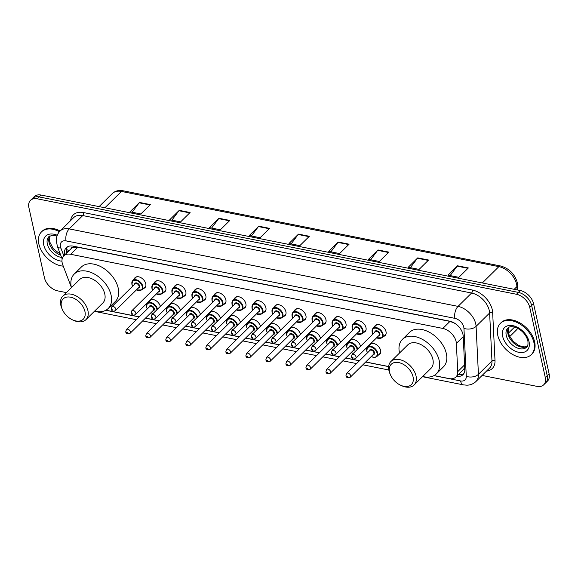 <?xml version="1.0" encoding="UTF-8"?>
<svg xmlns="http://www.w3.org/2000/svg" width="578" height="578" viewBox="0 0 578 578"><rect width="100%" height="100%" fill="white"/><g stroke="black" fill="none" stroke-linecap="round" stroke-linejoin="round"><path stroke-width="0.87" d="M370.577 343.758A7.037 4.588 45.4 0 1 376.437 344.69A7.037 4.588 45.4 0 1 380.606 350.434A7.037 4.588 45.4 0 1 379.768 354.292A7.037 4.588 45.4 0 1 378.323 355.102M314.403 314.988A7.037 4.588 45.4 0 1 315.234 313.551A7.037 4.588 45.4 0 1 321.245 313.63A7.037 4.588 45.4 0 1 325.956 319.713A7.037 4.588 45.4 0 1 325.118 323.572A7.037 4.588 45.4 0 1 323.673 324.381M294.383 310.993A7.037 4.588 45.4 0 1 295.214 309.562A7.037 4.588 45.4 0 1 301.225 309.642A7.037 4.588 45.4 0 1 305.935 315.725A7.037 4.588 45.4 0 1 305.097 319.583A7.037 4.588 45.4 0 1 303.652 320.393M274.362 307.005A7.037 4.588 45.4 0 1 275.193 305.574A7.037 4.588 45.4 0 1 281.204 305.654A7.037 4.588 45.4 0 1 285.915 311.737A7.037 4.588 45.4 0 1 285.077 315.595A7.037 4.588 45.4 0 1 283.632 316.404M254.342 303.017A7.037 4.588 45.4 0 1 255.173 301.586A7.037 4.588 45.4 0 1 261.191 301.665A7.037 4.588 45.4 0 1 265.894 307.749A7.037 4.588 45.4 0 1 265.056 311.607A7.037 4.588 45.4 0 1 263.611 312.416M334.424 318.977A7.037 4.588 45.4 0 1 335.254 317.539A7.037 4.588 45.4 0 1 341.266 317.618A7.037 4.588 45.4 0 1 345.976 323.702A7.037 4.588 45.4 0 1 345.138 327.56A7.037 4.588 45.4 0 1 343.693 328.369M374.465 326.953A7.037 4.588 45.4 0 1 375.288 325.515A7.037 4.588 45.4 0 1 381.307 325.602A7.037 4.588 45.4 0 1 386.017 331.678A7.037 4.588 45.4 0 1 385.179 335.536A7.037 4.588 45.4 0 1 383.727 336.345M354.444 322.965A7.037 4.588 45.4 0 1 355.268 321.527A7.037 4.588 45.4 0 1 361.286 321.614A7.037 4.588 45.4 0 1 365.997 327.69A7.037 4.588 45.4 0 1 365.159 331.548A7.037 4.588 45.4 0 1 363.714 332.357M234.328 299.028A7.037 4.588 45.4 0 1 235.152 297.598A7.037 4.588 45.4 0 1 241.171 297.677A7.037 4.588 45.4 0 1 245.881 303.761A7.037 4.588 45.4 0 1 245.036 307.619A7.037 4.588 45.4 0 1 243.591 308.428M214.308 295.04A7.037 4.588 45.4 0 1 215.132 293.61A7.037 4.588 45.4 0 1 221.15 293.689A7.037 4.588 45.4 0 1 225.861 299.772A7.037 4.588 45.4 0 1 225.023 303.631A7.037 4.588 45.4 0 1 223.57 304.44M194.287 291.052A7.037 4.588 45.4 0 1 195.111 289.621A7.037 4.588 45.4 0 1 201.13 289.701A7.037 4.588 45.4 0 1 205.84 295.784A7.037 4.588 45.4 0 1 205.002 299.642A7.037 4.588 45.4 0 1 203.557 300.452M174.267 287.064A7.037 4.588 45.4 0 1 175.098 285.633A7.037 4.588 45.4 0 1 181.109 285.713A7.037 4.588 45.4 0 1 185.82 291.789A7.037 4.588 45.4 0 1 184.982 295.654A7.037 4.588 45.4 0 1 183.537 296.456M154.247 283.076A7.037 4.588 45.4 0 1 155.077 281.638A7.037 4.588 45.4 0 1 161.089 281.724A7.037 4.588 45.4 0 1 165.799 287.801A7.037 4.588 45.4 0 1 164.961 291.666A7.037 4.588 45.4 0 1 163.516 292.468M134.226 279.087A7.037 4.588 45.4 0 1 135.057 277.65A7.037 4.588 45.4 0 1 141.068 277.736A7.037 4.588 45.4 0 1 145.779 283.812A7.037 4.588 45.4 0 1 144.941 287.671A7.037 4.588 45.4 0 1 143.496 288.48M434.049 375.577L449.077 378.568A13.2 8.605 -134.6 0 0 455.912 377.008A13.2 8.605 -134.6 0 0 457.747 371.64L456.36 343.426A13.2 8.605 -134.6 0 0 456.107 341.555A13.2 8.605 -134.6 0 0 442.835 328.434L70.639 254.284A13.2 8.605 -134.6 0 0 63.804 255.852A13.2 8.605 -134.6 0 0 62.821 265.02L71.347 287.309A24.197 15.779 45.4 0 1 74.237 274.051A24.197 15.779 45.4 0 1 94.908 274.333A24.197 15.779 45.4 0 1 111.099 295.235A24.197 15.779 45.4 0 1 108.216 308.5A24.197 15.779 45.4 0 1 94.597 311.123M454.243 322.965A4.4 2.868 -134.6 0 0 454.2 322.958L454.012 322.914A13.2 8.605 45.4 0 1 457.104 325.031M71.015 248.742A13.2 8.605 45.4 0 1 74.035 247.211L73.847 247.174A4.4 2.868 -134.6 0 0 71.015 248.742L63.804 255.852M455.912 377.008L463.195 369.826L464.734 367.651M454.012 322.914L449.973 321.397L77.784 247.239L74.035 247.211M105.933 310.205L139.262 316.845M145.512 318.088L159.282 320.833M165.532 322.076L179.296 324.822M185.552 326.064L199.316 328.81M205.573 330.052L219.337 332.798M225.593 334.041L239.357 336.786M245.614 338.029L259.377 340.774M265.634 342.024L279.398 344.763M285.648 346.012L299.418 348.751M305.668 350.001L319.439 352.739M325.689 353.989L339.452 356.727M345.709 357.977L359.473 360.715M365.73 361.965L388.654 366.531M369.053 345.709A7.037 4.588 45.4 0 1 369.356 344.958M349.033 341.721A7.037 4.588 45.4 0 1 349.343 340.969M350.557 339.77A7.037 4.588 45.4 0 1 356.315 340.637A7.037 4.588 45.4 0 1 360.542 346.244M329.012 337.733A7.037 4.588 45.4 0 1 329.323 336.981M330.537 335.782A7.037 4.588 45.4 0 1 336.302 336.649A7.037 4.588 45.4 0 1 340.521 342.255M308.992 333.744A7.037 4.588 45.4 0 1 309.302 332.993M310.516 331.794A7.037 4.588 45.4 0 1 316.282 332.661A7.037 4.588 45.4 0 1 320.501 338.267M288.978 329.756A7.037 4.588 45.4 0 1 289.282 329.005M290.496 327.805A7.037 4.588 45.4 0 1 296.261 328.672A7.037 4.588 45.4 0 1 300.481 334.279M268.958 325.768A7.037 4.588 45.4 0 1 269.261 325.017M270.475 323.817A7.037 4.588 45.4 0 1 276.241 324.684A7.037 4.588 45.4 0 1 280.46 330.291M248.937 321.773A7.037 4.588 45.4 0 1 249.241 321.028M250.462 319.829A7.037 4.588 45.4 0 1 256.22 320.696A7.037 4.588 45.4 0 1 260.44 326.303M228.917 317.784A7.037 4.588 45.4 0 1 229.22 317.04M230.441 315.841A7.037 4.588 45.4 0 1 236.2 316.708A7.037 4.588 45.4 0 1 240.419 322.314M208.896 313.796A7.037 4.588 45.4 0 1 209.2 313.052M210.421 311.853A7.037 4.588 45.4 0 1 216.179 312.72A7.037 4.588 45.4 0 1 220.399 318.326M188.876 309.808A7.037 4.588 45.4 0 1 189.187 309.064M190.4 307.864A7.037 4.588 45.4 0 1 196.159 308.731A7.037 4.588 45.4 0 1 200.385 314.338M168.855 305.82A7.037 4.588 45.4 0 1 169.166 305.076M170.38 303.876A7.037 4.588 45.4 0 1 176.146 304.743A7.037 4.588 45.4 0 1 180.365 310.35M148.835 301.832A7.037 4.588 45.4 0 1 149.146 301.087M150.359 299.888A7.037 4.588 45.4 0 1 156.125 300.755A7.037 4.588 45.4 0 1 160.344 306.362M456.613 376.314A13.2 8.605 -134.6 0 0 462.985 374.667A13.2 8.605 -134.6 0 0 464.813 369.299L463.195 336.15A13.2 8.605 -134.6 0 0 462.935 334.279A13.2 8.605 -134.6 0 0 449.662 321.158L73.124 246.141A13.2 8.605 -134.6 0 0 66.289 247.702A13.2 8.605 -134.6 0 0 64.714 254.949M66.391 292.605L57.721 290.879A13.2 8.605 45.4 0 1 44.448 277.758L28.9 207.61A13.2 8.605 45.4 0 1 30.475 200.371A13.2 8.605 45.4 0 1 37.31 198.81L516.479 294.274A13.2 8.605 45.4 0 1 529.751 307.395L545.3 377.542A13.2 8.605 45.4 0 1 543.725 384.775A13.2 8.605 45.4 0 1 536.89 386.342L482.117 375.433M30.475 200.371L34.275 196.628A13.2 8.605 45.4 0 1 41.11 195.061L520.279 290.532A13.2 8.605 45.4 0 1 533.552 303.652L549.1 373.793L547.2 375.671A13.2 8.605 45.4 0 1 545.625 382.903A13.2 8.605 45.4 0 0 547.2 375.671L531.652 305.524L547.2 375.671L545.3 377.542M520.279 290.532L518.379 292.403A13.2 8.605 45.4 0 1 531.652 305.524A13.2 8.605 45.4 0 0 518.379 292.403L39.21 196.932L518.379 292.403L516.479 294.274M32.375 198.5A13.2 8.605 45.4 0 1 39.21 196.932A13.2 8.605 45.4 0 0 32.375 198.5M66.615 253.077A13.2 8.605 45.4 0 1 67.351 246.885M463.823 373.612A13.2 8.605 45.4 0 1 458.513 374.436M132.138 212.234L139.182 202.806A3.519 1.922 -78.7 0 1 139.5 202.437L130.007 211.808L140.844 213.968L150.345 204.598L139.5 202.437M171.89 220.153L178.934 210.732A3.519 1.922 -78.7 0 1 179.252 210.356L169.751 219.727L180.596 221.887L190.09 212.516L179.252 210.356M211.642 228.072L218.679 218.65A3.519 1.922 -78.7 0 1 219.004 218.282L209.503 227.645L220.348 229.806L229.842 220.442L219.004 218.282M251.387 235.99L258.431 226.569A3.519 1.922 -78.7 0 1 258.749 226.2L249.255 235.564L260.093 237.724L269.594 228.361L258.749 226.2M450.139 275.59L457.184 266.169A3.519 1.922 -78.7 0 1 457.501 265.793L448.008 275.164L458.845 277.324L468.346 267.954L457.501 265.793M410.387 267.672L417.432 258.243A3.519 1.922 -78.7 0 1 417.75 257.875L408.256 267.246L419.093 269.406L428.594 260.035L417.75 257.875M370.643 259.753L377.68 250.325A3.519 1.922 -78.7 0 1 378.005 249.956L368.504 259.327L379.349 261.487L388.842 252.116L378.005 249.956M330.891 251.835L337.935 242.406A3.519 1.922 -78.7 0 1 338.253 242.038L328.752 251.408L339.597 253.569L349.09 244.198L338.253 242.038M291.139 243.909L298.183 234.487A3.519 1.922 -78.7 0 1 298.501 234.119L289.007 243.49L299.845 245.643L309.346 236.279L298.501 234.119M549.1 373.793A13.2 8.605 45.4 0 1 547.525 381.032L543.725 384.775M497.788 335.399A21.993 14.342 45.4 0 1 500.411 323.34A21.993 14.342 45.4 0 1 519.203 323.601A21.993 14.342 45.4 0 1 533.92 342.595A21.993 14.342 45.4 0 1 531.298 354.654A21.993 14.342 45.4 0 1 512.505 354.393A21.993 14.342 45.4 0 1 497.788 335.399M500.411 323.34L501.119 322.632A21.993 14.342 45.4 0 1 519.911 322.892A21.993 14.342 45.4 0 1 534.636 341.894A21.993 14.342 45.4 0 1 532.013 353.953L531.298 354.654M389.558 372.109A14.298 9.32 45.4 0 1 398.668 362.572A14.298 9.32 45.4 0 1 413.046 376.784A14.298 9.32 45.4 0 1 400.713 385.273A14.298 9.32 45.4 0 1 390.468 374.884A14.298 9.32 45.4 0 1 389.558 372.109M390.468 374.884L389.991 373.785A16.495 10.758 45.4 0 1 388.936 370.577A16.495 10.758 45.4 0 1 390.901 361.532A16.495 10.758 45.4 0 1 404.997 361.727A16.495 10.758 45.4 0 1 416.037 375.975A16.495 10.758 45.4 0 1 414.072 385.02A16.495 10.758 45.4 0 1 401.811 385.764L400.713 385.273M414.072 385.02L430.928 368.388A16.495 10.758 -134.6 0 0 432.893 359.35A16.495 10.758 -134.6 0 0 421.853 345.095A16.495 10.758 -134.6 0 0 407.757 344.9L390.901 361.532M399.543 353.006A24.197 15.779 45.4 0 1 399.47 352.688A24.197 15.779 45.4 0 1 402.353 339.423A24.197 15.779 45.4 0 1 423.024 339.705A24.197 15.779 45.4 0 1 439.222 360.607A24.197 15.779 45.4 0 1 436.332 373.872A24.197 15.779 45.4 0 1 422.713 376.495M402.353 339.423L409.477 332.393A24.197 15.779 45.4 0 1 430.148 332.682A24.197 15.779 45.4 0 1 446.339 353.577A24.197 15.779 45.4 0 1 443.456 366.842L436.332 373.872M61.434 306.737A14.298 9.32 45.4 0 1 70.552 297.2A14.298 9.32 45.4 0 1 84.923 311.412A14.298 9.32 45.4 0 1 72.597 319.894A14.298 9.32 45.4 0 1 62.352 309.512A14.298 9.32 45.4 0 1 61.434 306.737M62.352 309.512L61.875 308.414A16.495 10.758 45.4 0 1 60.82 305.206A16.495 10.758 45.4 0 1 62.785 296.16A16.495 10.758 45.4 0 1 76.881 296.355A16.495 10.758 45.4 0 1 87.921 310.603A16.495 10.758 45.4 0 1 85.956 319.648A16.495 10.758 45.4 0 1 73.688 320.393L72.597 319.894M85.956 319.648L102.812 303.017A16.495 10.758 -134.6 0 0 104.777 293.971A16.495 10.758 -134.6 0 0 93.737 279.723A16.495 10.758 -134.6 0 0 79.641 279.528L62.785 296.16M74.237 274.051L81.361 267.022A24.197 15.779 45.4 0 1 102.031 267.311A24.197 15.779 45.4 0 1 118.223 288.205A24.197 15.779 45.4 0 1 115.34 301.47L108.216 308.5M63.248 266.14A21.993 14.342 45.4 0 1 38.856 243.959A21.993 14.342 45.4 0 1 41.479 231.901A21.993 14.342 45.4 0 1 59.44 231.699M41.479 231.901L42.187 231.2A21.993 14.342 45.4 0 1 60.112 230.983A17.593 11.473 45.4 0 1 69.216 228.902L82.755 215.558A17.593 11.473 -134.6 0 0 73.637 217.646L60.105 230.99C56.702 234.155 56.044 239.653 56.254 240.405L57.403 246.517A8.8 3.721 -20.9 0 0 60.871 248.056L63.84 255.808M463.216 336.663L456.36 343.426M66.484 249.183A13.2 5.578 -20.9 0 0 69.187 250.541M459.098 374.515A13.2 7.211 -78.7 0 1 458.86 374.096M463.419 369.588A13.2 8.085 -2.8 0 0 464.828 369.804M73.847 247.174A13.2 7.211 -78.7 0 1 73.666 246.25M449.973 321.397L442.835 328.434M464.596 364.877L457.747 371.64M77.784 247.239L70.639 254.284M433.926 375.642L460.507 380.938A8.8 5.737 -134.6 0 0 466.287 376.321L463.939 328.362A8.8 5.737 -134.6 0 0 463.766 327.112A8.8 5.737 -134.6 0 0 454.915 318.362L66.087 240.896A8.8 5.737 -134.6 0 0 60.48 246.763A8.8 5.737 -134.6 0 0 60.871 248.056M66.087 240.896A8.8 4.805 101.3 0 1 69.216 228.902L458.043 306.376A17.593 11.473 45.4 0 1 475.737 323.868A17.593 11.473 45.4 0 1 476.084 326.36L489.617 313.009A17.593 11.473 -134.6 0 0 489.277 310.516A17.593 11.473 -134.6 0 0 471.583 293.024L82.755 215.558A2.196 1.199 -78.7 0 0 83.535 212.56L472.363 290.026A2.196 1.199 -78.7 0 1 471.583 293.024L458.043 306.376A8.8 4.805 101.3 0 0 454.915 318.362M472.363 290.026A19.796 12.911 45.4 0 1 492.268 309.707A19.796 12.911 45.4 0 1 492.651 312.51L495.006 360.47A19.796 12.911 45.4 0 1 486.503 371.105M70.61 220.623A19.796 12.911 45.4 0 1 83.535 212.56M529.751 307.395L533.552 303.652M37.31 198.81L41.11 195.061M463.939 328.362A8.8 5.39 -2.8 0 0 476.084 326.36L478.432 374.32L491.965 360.975L489.617 313.009A2.196 1.344 177.2 0 1 492.651 312.51M466.287 376.321A8.8 5.39 -2.8 0 0 478.432 374.32A17.593 11.473 45.4 0 1 475.99 381.473L489.53 368.128A17.593 11.473 -134.6 0 0 491.965 360.975A2.196 1.344 177.2 0 1 495.006 360.47M105.81 310.27L139.182 316.917M145.432 318.167L159.203 320.906M165.453 322.156L179.223 324.894M185.473 326.144L199.244 328.889M205.493 330.132L219.257 332.877M225.514 334.12L239.278 336.866M245.534 338.108L259.298 340.854M265.555 342.097L279.319 344.842M285.575 346.085L299.339 348.83M305.589 350.073L319.359 352.818M325.609 354.061L339.38 356.807M345.63 358.049L359.4 360.795M365.65 362.038L388.647 366.625M460.507 380.938A8.8 4.805 101.3 0 0 463.534 384.883L466.865 385.194C470.42 385.114 473.469 383.879 475.99 381.473M517.072 289.889L516.905 286.623A17.593 11.473 -134.6 0 0 516.566 284.13A17.593 11.473 -134.6 0 0 498.872 266.631A4.4 2.406 -78.7 0 1 500.541 265.974C509.088 268.373 514.658 273.871 517.245 282.454L517.845 290.048M517.606 285.062A4.4 2.695 -2.8 0 1 516.905 286.623L514.182 289.311M517.751 328.282L516.248 330.168A17.593 11.473 -134.6 0 0 517.671 328.239M482.319 282.967L498.872 266.631L121.459 191.441A17.593 11.473 -134.6 0 0 112.349 193.529C115.174 190.885 118.772 189.967 123.136 190.783A4.4 2.406 101.3 0 0 121.459 191.441L104.907 207.769M514.608 327.04L508.43 333.138M298.183 234.487L308.977 236.64M337.935 242.406L348.729 244.559M377.68 250.325L388.474 252.478M417.432 258.243L428.226 260.396M457.184 266.169L467.978 268.315M258.431 226.569L269.225 228.722M218.679 218.65L229.48 220.796M178.934 210.732L189.729 212.877M139.182 202.806L149.977 204.959M506.263 335.399A13.41 8.742 45.4 0 1 507.86 328.044C508.965 326.707 511.198 326.368 514.557 327.025C521.342 329.438 525.785 334.026 527.887 340.789C528.198 344.705 527.801 346.822 526.695 347.14A13.41 8.742 45.4 0 1 515.236 346.981A13.41 8.742 45.4 0 1 506.263 335.399M502.672 336.367A16.047 10.462 45.4 0 1 512.903 325.667A16.047 10.462 45.4 0 1 529.036 341.62A16.047 10.462 45.4 0 1 518.806 352.327A16.047 10.462 45.4 0 1 502.672 336.367M527.367 346.28A13.41 8.742 45.4 0 1 516.103 344.856A13.41 8.742 45.4 0 1 507.925 333.759A13.41 8.742 45.4 0 1 508.727 327.386M61.579 257.42A13.41 8.742 45.4 0 1 47.331 243.959A13.41 8.742 45.4 0 1 48.928 236.612L52.439 235.224L56.976 236.019M61.969 261.14A16.047 10.462 45.4 0 1 43.74 244.935A16.047 10.462 45.4 0 1 57.251 235.268M60.719 255.173A13.41 8.742 45.4 0 1 48.993 242.319A13.41 8.742 45.4 0 1 49.795 235.954M372.203 332.025A6.596 4.306 45.4 0 1 372.991 328.405A6.596 4.306 45.4 0 1 378.626 328.485A6.596 4.306 45.4 0 1 383.041 334.185A6.596 4.306 45.4 0 1 382.253 337.798L376.567 337.855M376.654 337.762A6.156 4.017 -134.6 0 0 382.441 334.344A6.156 4.017 -134.6 0 0 376.249 328.225A6.156 4.017 -134.6 0 0 372.326 332.328A6.156 4.017 -134.6 0 0 372.947 334.005M374.797 332.184A3.078 2.009 45.4 0 1 377.152 330.869A3.078 2.009 45.4 0 1 379.912 333.838A3.078 2.009 45.4 0 1 378.503 335.941M355.73 358.403L379.002 335.45A2.637 1.72 -134.6 0 0 379.312 334.005A2.637 1.72 -134.6 0 0 377.55 331.721A2.637 1.72 -134.6 0 0 375.295 331.693L352.024 354.646A2.637 1.72 45.4 0 1 354.278 354.675A2.637 1.72 45.4 0 1 356.048 356.958A2.637 1.72 45.4 0 1 355.73 358.403C353.534 359.53 352.081 359.039 351.373 356.929L352.024 354.646M352.327 357.623L353.057 357.768L352.327 357.623M352.183 328.037A6.596 4.306 45.4 0 1 352.97 324.417A6.596 4.306 45.4 0 1 358.606 324.496A6.596 4.306 45.4 0 1 363.02 330.197A6.596 4.306 45.4 0 1 362.233 333.809L356.547 333.867M356.633 333.773A6.156 4.017 -134.6 0 0 362.42 330.356A6.156 4.017 -134.6 0 0 356.229 324.236A6.156 4.017 -134.6 0 0 352.305 328.34A6.156 4.017 -134.6 0 0 352.927 330.016M354.776 328.196A3.078 2.009 45.4 0 1 357.132 326.881A3.078 2.009 45.4 0 1 359.892 329.85A3.078 2.009 45.4 0 1 358.483 331.953M335.71 354.415L358.981 331.461A2.637 1.72 -134.6 0 0 359.292 330.016A2.637 1.72 -134.6 0 0 357.529 327.733A2.637 1.72 -134.6 0 0 355.275 327.704L332.003 350.658A2.637 1.72 45.4 0 1 334.265 350.687A2.637 1.72 45.4 0 1 336.028 352.97A2.637 1.72 45.4 0 1 335.71 354.415C333.513 355.542 332.061 355.051 331.353 352.941L332.003 350.658M332.314 353.635L333.036 353.779L332.314 353.635M332.162 324.048A6.596 4.306 45.4 0 1 332.95 320.429A6.596 4.306 45.4 0 1 338.585 320.508A6.596 4.306 45.4 0 1 343 326.209A6.596 4.306 45.4 0 1 342.219 329.821L336.526 329.872M336.613 329.785A6.156 4.017 -134.6 0 0 342.407 326.368A6.156 4.017 -134.6 0 0 336.208 320.248A6.156 4.017 -134.6 0 0 332.285 324.352A6.156 4.017 -134.6 0 0 332.906 326.028M334.756 324.207A3.078 2.009 45.4 0 1 337.119 322.892A3.078 2.009 45.4 0 1 339.871 325.862A3.078 2.009 45.4 0 1 338.462 327.964M315.696 350.427L338.961 327.473A2.637 1.72 -134.6 0 0 339.279 326.028A2.637 1.72 -134.6 0 0 337.509 323.745A2.637 1.72 -134.6 0 0 335.254 323.716L311.99 346.67A2.637 1.72 45.4 0 1 314.244 346.699A2.637 1.72 45.4 0 1 316.007 348.982A2.637 1.72 45.4 0 1 315.696 350.427C313.493 351.554 312.041 351.063 311.332 348.953L311.99 346.67M312.293 349.647L313.016 349.791L312.293 349.647M312.142 320.06A6.596 4.306 45.4 0 1 312.929 316.441A6.596 4.306 45.4 0 1 318.565 316.52A6.596 4.306 45.4 0 1 322.986 322.221A6.596 4.306 45.4 0 1 322.199 325.833L316.506 325.884M316.599 325.797A6.156 4.017 -134.6 0 0 322.387 322.38A6.156 4.017 -134.6 0 0 316.195 316.26A6.156 4.017 -134.6 0 0 312.264 320.364A6.156 4.017 -134.6 0 0 312.886 322.04M314.735 320.219A3.078 2.009 45.4 0 1 317.098 318.904A3.078 2.009 45.4 0 1 319.858 321.874A3.078 2.009 45.4 0 1 318.442 323.976M295.676 346.439L318.94 323.485A2.637 1.72 -134.6 0 0 319.258 322.04A2.637 1.72 -134.6 0 0 317.488 319.757A2.637 1.72 -134.6 0 0 315.234 319.728L291.969 342.682A2.637 1.72 45.4 0 1 294.224 342.711A2.637 1.72 45.4 0 1 295.987 344.987A2.637 1.72 45.4 0 1 295.676 346.439C293.48 347.566 292.02 347.075 291.312 344.965L291.969 342.682M292.273 345.658L292.995 345.803L292.273 345.658M292.121 316.065A6.596 4.306 45.4 0 1 292.909 312.452A6.596 4.306 45.4 0 1 298.551 312.532A6.596 4.306 45.4 0 1 302.966 318.225A6.596 4.306 45.4 0 1 302.178 321.845L296.485 321.895M296.579 321.809A6.156 4.017 -134.6 0 0 302.366 318.391A6.156 4.017 -134.6 0 0 296.174 312.264A6.156 4.017 -134.6 0 0 292.244 316.376A6.156 4.017 -134.6 0 0 292.873 318.052M294.715 316.231A3.078 2.009 45.4 0 1 297.078 314.916A3.078 2.009 45.4 0 1 299.838 317.886A3.078 2.009 45.4 0 1 298.421 319.988M275.655 342.451L298.92 319.497A2.637 1.72 -134.6 0 0 299.238 318.052A2.637 1.72 -134.6 0 0 297.468 315.769A2.637 1.72 -134.6 0 0 295.214 315.74L271.949 338.694A2.637 1.72 45.4 0 1 274.203 338.722A2.637 1.72 45.4 0 1 275.966 340.998A2.637 1.72 45.4 0 1 275.655 342.451C273.459 343.578 272 343.079 271.292 340.977L271.949 338.694M272.252 341.67L272.975 341.815L272.252 341.67M272.101 312.077A6.596 4.306 45.4 0 1 272.888 308.464A6.596 4.306 45.4 0 1 278.531 308.536A6.596 4.306 45.4 0 1 282.945 314.237A6.596 4.306 45.4 0 1 282.158 317.857L276.465 317.907M276.559 317.821A6.156 4.017 -134.6 0 0 282.346 314.403A6.156 4.017 -134.6 0 0 276.154 308.276A6.156 4.017 -134.6 0 0 272.231 312.387A6.156 4.017 -134.6 0 0 272.852 314.064M274.695 312.243A3.078 2.009 45.4 0 1 277.057 310.928A3.078 2.009 45.4 0 1 279.817 313.897A3.078 2.009 45.4 0 1 278.401 316M255.635 338.462L278.899 315.509A2.637 1.72 -134.6 0 0 279.217 314.064A2.637 1.72 -134.6 0 0 277.447 311.78A2.637 1.72 -134.6 0 0 275.193 311.752L251.929 334.705A2.637 1.72 45.4 0 1 254.183 334.734A2.637 1.72 45.4 0 1 255.953 337.01A2.637 1.72 45.4 0 1 255.635 338.462C253.439 339.582 251.979 339.091 251.271 336.988L251.929 334.705M252.232 337.682L252.954 337.827L252.232 337.682M252.087 308.088A6.596 4.306 45.4 0 1 252.868 304.476A6.596 4.306 45.4 0 1 258.511 304.548A6.596 4.306 45.4 0 1 262.925 310.249A6.596 4.306 45.4 0 1 262.137 313.868L256.451 313.919M256.538 313.832A6.156 4.017 -134.6 0 0 262.325 310.415A6.156 4.017 -134.6 0 0 256.133 304.288A6.156 4.017 -134.6 0 0 252.21 308.399A6.156 4.017 -134.6 0 0 252.832 310.075M254.674 308.255A3.078 2.009 45.4 0 1 257.037 306.94A3.078 2.009 45.4 0 1 259.797 309.909A3.078 2.009 45.4 0 1 258.388 312.012M235.614 334.474L258.886 311.52A2.637 1.72 -134.6 0 0 259.197 310.068A2.637 1.72 -134.6 0 0 257.434 307.792A2.637 1.72 -134.6 0 0 255.173 307.763L231.908 330.71A2.637 1.72 45.4 0 1 234.162 330.746A2.637 1.72 45.4 0 1 235.932 333.022A2.637 1.72 45.4 0 1 235.614 334.474C233.418 335.594 231.966 335.103 231.251 332.993L231.908 330.71M232.212 333.694L232.934 333.838L232.212 333.694M232.067 304.1A6.596 4.306 45.4 0 1 232.847 300.488A6.596 4.306 45.4 0 1 238.49 300.56A6.596 4.306 45.4 0 1 242.905 306.261A6.596 4.306 45.4 0 1 242.117 309.88L236.431 309.931M236.518 309.844A6.156 4.017 -134.6 0 0 242.305 306.427A6.156 4.017 -134.6 0 0 236.113 300.3A6.156 4.017 -134.6 0 0 232.19 304.411A6.156 4.017 -134.6 0 0 232.811 306.087M234.661 304.266A3.078 2.009 45.4 0 1 237.016 302.944A3.078 2.009 45.4 0 1 239.776 305.921A3.078 2.009 45.4 0 1 238.367 308.023M215.594 330.486L238.866 307.532A2.637 1.72 -134.6 0 0 239.176 306.08A2.637 1.72 -134.6 0 0 237.414 303.804A2.637 1.72 -134.6 0 0 235.159 303.775L211.888 326.722A2.637 1.72 45.4 0 1 214.142 326.758A2.637 1.72 45.4 0 1 215.912 329.034A2.637 1.72 45.4 0 1 215.594 330.486C213.398 331.606 211.945 331.115 211.23 329.005L211.888 326.722M212.191 329.706L212.914 329.85L212.191 329.706M212.047 300.112A6.596 4.306 45.4 0 1 212.834 296.5A6.596 4.306 45.4 0 1 218.47 296.572A6.596 4.306 45.4 0 1 222.884 302.272A6.596 4.306 45.4 0 1 222.096 305.892L216.41 305.943M216.497 305.856A6.156 4.017 -134.6 0 0 222.284 302.439A6.156 4.017 -134.6 0 0 216.093 296.312A6.156 4.017 -134.6 0 0 212.169 300.423A6.156 4.017 -134.6 0 0 212.791 302.099M214.64 300.278A3.078 2.009 45.4 0 1 216.996 298.956A3.078 2.009 45.4 0 1 219.756 301.933A3.078 2.009 45.4 0 1 218.347 304.035M195.574 326.498L218.845 303.544A2.637 1.72 -134.6 0 0 219.156 302.092A2.637 1.72 -134.6 0 0 217.393 299.816A2.637 1.72 -134.6 0 0 215.139 299.787L191.867 322.734A2.637 1.72 45.4 0 1 194.121 322.77A2.637 1.72 45.4 0 1 195.891 325.046A2.637 1.72 45.4 0 1 195.574 326.498C193.377 327.618 191.925 327.126 191.217 325.017L191.867 322.734M192.171 325.717L192.9 325.855L192.171 325.717M192.026 296.124A6.596 4.306 45.4 0 1 192.814 292.511A6.596 4.306 45.4 0 1 198.449 292.584A6.596 4.306 45.4 0 1 202.864 298.284A6.596 4.306 45.4 0 1 202.083 301.904L196.39 301.954M196.477 301.868A6.156 4.017 -134.6 0 0 202.264 298.45A6.156 4.017 -134.6 0 0 196.072 292.324A6.156 4.017 -134.6 0 0 192.149 296.435A6.156 4.017 -134.6 0 0 192.77 298.111M194.62 296.29A3.078 2.009 45.4 0 1 196.975 294.968A3.078 2.009 45.4 0 1 199.735 297.945A3.078 2.009 45.4 0 1 198.326 300.047M175.56 322.502L198.825 299.556A2.637 1.72 -134.6 0 0 199.143 298.104A2.637 1.72 -134.6 0 0 197.373 295.828A2.637 1.72 -134.6 0 0 195.118 295.791L171.847 318.745A2.637 1.72 45.4 0 1 174.108 318.781A2.637 1.72 45.4 0 1 175.871 321.057A2.637 1.72 45.4 0 1 175.56 322.502C173.357 323.629 171.904 323.138 171.196 321.028L171.847 318.745M172.157 321.722L172.88 321.867L172.157 321.722M172.006 292.136A6.596 4.306 45.4 0 1 172.793 288.516A6.596 4.306 45.4 0 1 178.429 288.595A6.596 4.306 45.4 0 1 182.843 294.296A6.596 4.306 45.4 0 1 182.063 297.916L176.369 297.966M176.456 297.88A6.156 4.017 -134.6 0 0 182.251 294.462A6.156 4.017 -134.6 0 0 176.052 288.335A6.156 4.017 -134.6 0 0 172.128 292.446A6.156 4.017 -134.6 0 0 172.75 294.123M174.599 292.302A3.078 2.009 45.4 0 1 176.962 290.98A3.078 2.009 45.4 0 1 179.722 293.956A3.078 2.009 45.4 0 1 178.306 296.059M155.54 318.514L178.804 295.568A2.637 1.72 -134.6 0 0 179.122 294.115A2.637 1.72 -134.6 0 0 177.352 291.839A2.637 1.72 -134.6 0 0 175.098 291.803L151.833 314.757A2.637 1.72 45.4 0 1 154.088 314.793A2.637 1.72 45.4 0 1 155.85 317.069A2.637 1.72 45.4 0 1 155.54 318.514C153.336 319.641 151.884 319.15 151.176 317.04L151.833 314.757M152.137 317.734L152.859 317.878L152.137 317.734M151.985 288.147A6.596 4.306 45.4 0 1 152.773 284.528A6.596 4.306 45.4 0 1 158.408 284.607A6.596 4.306 45.4 0 1 162.83 290.308A6.596 4.306 45.4 0 1 162.042 293.927L156.349 293.978M156.443 293.891A6.156 4.017 -134.6 0 0 162.23 290.474A6.156 4.017 -134.6 0 0 156.038 284.347A6.156 4.017 -134.6 0 0 152.108 288.451A6.156 4.017 -134.6 0 0 152.729 290.134M154.579 288.306A3.078 2.009 45.4 0 1 156.941 286.991A3.078 2.009 45.4 0 1 159.701 289.968A3.078 2.009 45.4 0 1 158.285 292.071M135.519 314.526L158.784 291.572A2.637 1.72 -134.6 0 0 159.102 290.127A2.637 1.72 -134.6 0 0 157.332 287.851A2.637 1.72 -134.6 0 0 155.077 287.815L131.813 310.769A2.637 1.72 45.4 0 1 134.067 310.798A2.637 1.72 45.4 0 1 135.83 313.081A2.637 1.72 45.4 0 1 135.519 314.526C133.323 315.653 131.863 315.162 131.155 313.052L131.813 310.769M132.116 313.746L132.839 313.89L132.116 313.746M131.965 284.159A6.596 4.306 45.4 0 1 132.752 280.54A6.596 4.306 45.4 0 1 138.395 280.619A6.596 4.306 45.4 0 1 142.809 286.32A6.596 4.306 45.4 0 1 142.022 289.939L136.329 289.99M136.422 289.903A6.156 4.017 -134.6 0 0 142.21 286.478A6.156 4.017 -134.6 0 0 136.018 280.359A6.156 4.017 -134.6 0 0 132.087 284.463A6.156 4.017 -134.6 0 0 132.716 286.146M134.558 284.318A3.078 2.009 45.4 0 1 136.921 283.003A3.078 2.009 45.4 0 1 139.681 285.98A3.078 2.009 45.4 0 1 138.265 288.082M115.499 310.538L138.763 287.584A2.637 1.72 -134.6 0 0 139.081 286.139A2.637 1.72 -134.6 0 0 137.311 283.863A2.637 1.72 -134.6 0 0 135.057 283.827L111.792 306.781A2.637 1.72 45.4 0 1 114.047 306.81A2.637 1.72 45.4 0 1 115.81 309.093A2.637 1.72 45.4 0 1 115.499 310.538C113.302 311.665 111.843 311.174 111.135 309.064L111.792 306.781M112.096 309.757L112.818 309.902L112.096 309.757M366.792 350.781A6.596 4.306 45.4 0 1 367.579 347.161A6.596 4.306 45.4 0 1 373.215 347.241A6.596 4.306 45.4 0 1 377.636 352.941A6.596 4.306 45.4 0 1 376.849 356.561L380.599 352.862M371.242 356.525A6.156 4.017 -134.6 0 0 377.037 353.1A6.156 4.017 -134.6 0 0 370.838 346.981A6.156 4.017 -134.6 0 0 366.914 351.084A6.156 4.017 -134.6 0 0 367.536 352.761M369.385 350.94A3.078 2.009 45.4 0 1 371.748 349.625A3.078 2.009 45.4 0 1 374.508 352.602A3.078 2.009 45.4 0 1 373.092 354.697M373.59 354.206A2.637 1.72 -134.6 0 0 373.908 352.761A2.637 1.72 -134.6 0 0 372.138 350.478A2.637 1.72 -134.6 0 0 369.884 350.449L346.619 373.402A2.637 1.72 45.4 0 1 348.874 373.431A2.637 1.72 45.4 0 1 350.636 375.714A2.637 1.72 45.4 0 1 350.326 377.159L373.59 354.206M347.645 376.524L346.923 376.379L347.645 376.524M346.771 346.793A6.596 4.306 45.4 0 1 347.559 343.173A6.596 4.306 45.4 0 1 353.194 343.253A6.596 4.306 45.4 0 1 357.616 348.953A6.596 4.306 45.4 0 1 357.645 349.105M357.103 349.632A6.156 4.017 -134.6 0 0 357.016 349.112A6.156 4.017 -134.6 0 0 350.824 342.992A6.156 4.017 -134.6 0 0 346.894 347.096A6.156 4.017 -134.6 0 0 347.515 348.772M349.365 346.952A3.078 2.009 45.4 0 1 351.727 345.637A3.078 2.009 45.4 0 1 354.487 348.606A3.078 2.009 45.4 0 1 353.071 350.709M353.57 350.217A2.637 1.72 -134.6 0 0 353.888 348.772A2.637 1.72 -134.6 0 0 352.118 346.489A2.637 1.72 -134.6 0 0 349.863 346.46L326.599 369.414A2.637 1.72 45.4 0 1 328.853 369.443A2.637 1.72 45.4 0 1 330.616 371.726A2.637 1.72 45.4 0 1 330.305 373.171L353.57 350.217M327.625 372.535L326.902 372.391L327.625 372.535M351.229 352.529A6.156 4.017 -134.6 0 0 353.411 353.274M326.751 342.805A6.596 4.306 45.4 0 1 327.538 339.185A6.596 4.306 45.4 0 1 333.181 339.264A6.596 4.306 45.4 0 1 337.595 344.965A6.596 4.306 45.4 0 1 337.624 345.117M337.082 345.644A6.156 4.017 -134.6 0 0 336.996 345.124A6.156 4.017 -134.6 0 0 330.804 339.004A6.156 4.017 -134.6 0 0 326.873 343.108A6.156 4.017 -134.6 0 0 327.502 344.784M329.344 342.964A3.078 2.009 45.4 0 1 331.707 341.649A3.078 2.009 45.4 0 1 334.467 344.618A3.078 2.009 45.4 0 1 333.051 346.721M333.549 346.229A2.637 1.72 -134.6 0 0 333.867 344.784A2.637 1.72 -134.6 0 0 332.097 342.501A2.637 1.72 -134.6 0 0 329.843 342.472L306.578 365.426A2.637 1.72 45.4 0 1 308.833 365.455A2.637 1.72 45.4 0 1 310.596 367.738A2.637 1.72 45.4 0 1 310.285 369.183L333.549 346.229M307.604 368.547L306.882 368.403L307.604 368.547M331.208 348.541A6.156 4.017 -134.6 0 0 333.398 349.285M306.73 338.816A6.596 4.306 45.4 0 1 307.518 335.197A6.596 4.306 45.4 0 1 313.16 335.276A6.596 4.306 45.4 0 1 317.575 340.977A6.596 4.306 45.4 0 1 317.604 341.121M317.062 341.656A6.156 4.017 -134.6 0 0 316.975 341.136A6.156 4.017 -134.6 0 0 310.783 335.016A6.156 4.017 -134.6 0 0 306.86 339.12A6.156 4.017 -134.6 0 0 307.482 340.796M309.324 338.975A3.078 2.009 45.4 0 1 311.687 337.66A3.078 2.009 45.4 0 1 314.446 340.63A3.078 2.009 45.4 0 1 313.03 342.732M313.536 342.241A2.637 1.72 -134.6 0 0 313.847 340.796A2.637 1.72 -134.6 0 0 312.084 338.513A2.637 1.72 -134.6 0 0 309.822 338.484L286.558 361.438A2.637 1.72 45.4 0 1 288.812 361.467A2.637 1.72 45.4 0 1 290.582 363.75A2.637 1.72 45.4 0 1 290.264 365.195L313.536 342.241M287.584 364.559L286.861 364.415L287.584 364.559M311.188 344.553A6.156 4.017 -134.6 0 0 313.377 345.297M286.717 334.828A6.596 4.306 45.4 0 1 287.497 331.208A6.596 4.306 45.4 0 1 293.14 331.288A6.596 4.306 45.4 0 1 297.554 336.988A6.596 4.306 45.4 0 1 297.583 337.133M297.049 337.668A6.156 4.017 -134.6 0 0 296.955 337.147A6.156 4.017 -134.6 0 0 290.763 331.028A6.156 4.017 -134.6 0 0 286.84 335.132A6.156 4.017 -134.6 0 0 287.461 336.808M289.303 334.987A3.078 2.009 45.4 0 1 291.666 333.672A3.078 2.009 45.4 0 1 294.426 336.642A3.078 2.009 45.4 0 1 293.017 338.744M293.516 338.253A2.637 1.72 -134.6 0 0 293.826 336.808A2.637 1.72 -134.6 0 0 292.063 334.525A2.637 1.72 -134.6 0 0 289.809 334.496L266.537 357.45A2.637 1.72 45.4 0 1 268.792 357.479A2.637 1.72 45.4 0 1 270.562 359.762A2.637 1.72 45.4 0 1 270.244 361.207L293.516 338.253M267.563 360.571L266.841 360.426L267.563 360.571M291.168 340.565A6.156 4.017 -134.6 0 0 293.357 341.309M266.696 330.84A6.596 4.306 45.4 0 1 267.484 327.22A6.596 4.306 45.4 0 1 273.119 327.3A6.596 4.306 45.4 0 1 277.534 333A6.596 4.306 45.4 0 1 277.57 333.145M277.028 333.679A6.156 4.017 -134.6 0 0 276.934 333.159A6.156 4.017 -134.6 0 0 270.742 327.04A6.156 4.017 -134.6 0 0 266.819 331.143A6.156 4.017 -134.6 0 0 267.441 332.82M269.29 330.999A3.078 2.009 45.4 0 1 271.646 329.684A3.078 2.009 45.4 0 1 274.406 332.653A3.078 2.009 45.4 0 1 272.997 334.756M273.495 334.265A2.637 1.72 -134.6 0 0 273.806 332.82A2.637 1.72 -134.6 0 0 272.043 330.537A2.637 1.72 -134.6 0 0 269.789 330.508L246.517 353.461A2.637 1.72 45.4 0 1 248.771 353.49A2.637 1.72 45.4 0 1 250.541 355.773A2.637 1.72 45.4 0 1 250.223 357.218L273.495 334.265M247.543 356.583L246.82 356.438L247.543 356.583M271.147 336.577A6.156 4.017 -134.6 0 0 273.336 337.321M246.676 326.852A6.596 4.306 45.4 0 1 247.463 323.232A6.596 4.306 45.4 0 1 253.099 323.312A6.596 4.306 45.4 0 1 257.513 329.005A6.596 4.306 45.4 0 1 257.55 329.157M257.008 329.691A6.156 4.017 -134.6 0 0 256.914 329.171A6.156 4.017 -134.6 0 0 250.722 323.051A6.156 4.017 -134.6 0 0 246.799 327.155A6.156 4.017 -134.6 0 0 247.42 328.831M249.27 327.011A3.078 2.009 45.4 0 1 251.625 325.696A3.078 2.009 45.4 0 1 254.385 328.665A3.078 2.009 45.4 0 1 252.976 330.768M253.475 330.276A2.637 1.72 -134.6 0 0 253.785 328.831A2.637 1.72 -134.6 0 0 252.022 326.548A2.637 1.72 -134.6 0 0 249.768 326.519L226.497 349.473A2.637 1.72 45.4 0 1 228.751 349.502A2.637 1.72 45.4 0 1 230.521 351.778A2.637 1.72 45.4 0 1 230.203 353.23L253.475 330.276M227.53 352.594L226.807 352.45L227.53 352.594M251.127 332.588A6.156 4.017 -134.6 0 0 253.316 333.333M226.655 322.856A6.596 4.306 45.4 0 1 227.443 319.244A6.596 4.306 45.4 0 1 233.079 319.323A6.596 4.306 45.4 0 1 237.493 325.017A6.596 4.306 45.4 0 1 237.529 325.168M236.987 325.703A6.156 4.017 -134.6 0 0 236.901 325.183A6.156 4.017 -134.6 0 0 230.701 319.056A6.156 4.017 -134.6 0 0 226.778 323.167A6.156 4.017 -134.6 0 0 227.4 324.843M229.249 323.023A3.078 2.009 45.4 0 1 231.612 321.708A3.078 2.009 45.4 0 1 234.365 324.677A3.078 2.009 45.4 0 1 232.956 326.78M233.454 326.288A2.637 1.72 -134.6 0 0 233.772 324.843A2.637 1.72 -134.6 0 0 232.002 322.56A2.637 1.72 -134.6 0 0 229.748 322.531L206.476 345.485A2.637 1.72 45.4 0 1 208.737 345.514A2.637 1.72 45.4 0 1 210.5 347.79A2.637 1.72 45.4 0 1 210.19 349.242L233.454 326.288M207.509 348.606L206.787 348.462L207.509 348.606M231.106 328.6A6.156 4.017 -134.6 0 0 233.295 329.344M206.635 318.868A6.596 4.306 45.4 0 1 207.423 315.256A6.596 4.306 45.4 0 1 213.058 315.328A6.596 4.306 45.4 0 1 217.48 321.028A6.596 4.306 45.4 0 1 217.509 321.18M216.967 321.715A6.156 4.017 -134.6 0 0 216.88 321.195A6.156 4.017 -134.6 0 0 210.688 315.068A6.156 4.017 -134.6 0 0 206.758 319.179A6.156 4.017 -134.6 0 0 207.379 320.855M209.229 319.034A3.078 2.009 45.4 0 1 211.591 317.719A3.078 2.009 45.4 0 1 214.351 320.689A3.078 2.009 45.4 0 1 212.935 322.791M213.434 322.3A2.637 1.72 -134.6 0 0 213.752 320.855A2.637 1.72 -134.6 0 0 211.981 318.572A2.637 1.72 -134.6 0 0 209.727 318.543L186.463 341.497A2.637 1.72 45.4 0 1 188.717 341.526A2.637 1.72 45.4 0 1 190.48 343.802A2.637 1.72 45.4 0 1 190.169 345.254L213.434 322.3M187.489 344.618L186.766 344.474L187.489 344.618M211.086 324.612A6.156 4.017 -134.6 0 0 213.275 325.356M186.615 314.88A6.596 4.306 45.4 0 1 187.402 311.267A6.596 4.306 45.4 0 1 193.038 311.34A6.596 4.306 45.4 0 1 197.459 317.04A6.596 4.306 45.4 0 1 197.488 317.192M196.946 317.727A6.156 4.017 -134.6 0 0 196.86 317.206A6.156 4.017 -134.6 0 0 190.668 311.08A6.156 4.017 -134.6 0 0 186.737 315.191A6.156 4.017 -134.6 0 0 187.359 316.867M189.208 315.046A3.078 2.009 45.4 0 1 191.571 313.731A3.078 2.009 45.4 0 1 194.331 316.701A3.078 2.009 45.4 0 1 192.915 318.803M193.413 318.312A2.637 1.72 -134.6 0 0 193.731 316.86A2.637 1.72 -134.6 0 0 191.961 314.584A2.637 1.72 -134.6 0 0 189.707 314.555L166.442 337.501A2.637 1.72 45.4 0 1 168.697 337.538A2.637 1.72 45.4 0 1 170.459 339.813A2.637 1.72 45.4 0 1 170.149 341.266L193.413 318.312M167.468 340.63L166.746 340.485L167.468 340.63M191.072 320.624A6.156 4.017 -134.6 0 0 193.254 321.368M166.594 310.892A6.596 4.306 45.4 0 1 167.382 307.279A6.596 4.306 45.4 0 1 173.024 307.351A6.596 4.306 45.4 0 1 177.439 313.052A6.596 4.306 45.4 0 1 177.468 313.204M176.926 313.738A6.156 4.017 -134.6 0 0 176.839 313.218A6.156 4.017 -134.6 0 0 170.647 307.091A6.156 4.017 -134.6 0 0 166.717 311.202A6.156 4.017 -134.6 0 0 167.345 312.879M169.188 311.058A3.078 2.009 45.4 0 1 171.55 309.736A3.078 2.009 45.4 0 1 174.31 312.712A3.078 2.009 45.4 0 1 172.894 314.815M173.393 314.324A2.637 1.72 -134.6 0 0 173.711 312.871A2.637 1.72 -134.6 0 0 171.941 310.596A2.637 1.72 -134.6 0 0 169.686 310.567L146.422 333.513A2.637 1.72 45.4 0 1 148.676 333.549A2.637 1.72 45.4 0 1 150.439 335.825A2.637 1.72 45.4 0 1 150.128 337.277L173.393 314.324M147.448 336.642L146.725 336.497L147.448 336.642M171.052 316.636A6.156 4.017 -134.6 0 0 173.241 317.38M146.574 306.904A6.596 4.306 45.4 0 1 147.361 303.291A6.596 4.306 45.4 0 1 153.004 303.363A6.596 4.306 45.4 0 1 157.418 309.064A6.596 4.306 45.4 0 1 157.447 309.216M156.905 309.75A6.156 4.017 -134.6 0 0 156.819 309.23A6.156 4.017 -134.6 0 0 150.627 303.103A6.156 4.017 -134.6 0 0 146.704 307.214A6.156 4.017 -134.6 0 0 147.325 308.89M149.167 307.07A3.078 2.009 45.4 0 1 151.53 305.748A3.078 2.009 45.4 0 1 154.29 308.724A3.078 2.009 45.4 0 1 152.874 310.827M153.38 310.335A2.637 1.72 -134.6 0 0 153.69 308.883A2.637 1.72 -134.6 0 0 151.927 306.607A2.637 1.72 -134.6 0 0 149.666 306.578L126.401 329.525A2.637 1.72 45.4 0 1 128.656 329.561A2.637 1.72 45.4 0 1 130.426 331.837A2.637 1.72 45.4 0 1 130.108 333.282L153.38 310.335M127.427 332.646L126.705 332.509L127.427 332.646M151.031 312.647A6.156 4.017 -134.6 0 0 153.221 313.392M66.434 249.486L67.482 252.225M94.38 311.332L136.365 319.699M142.621 320.942L156.385 323.687M162.635 324.937L176.406 327.675M182.655 328.925L196.426 331.664M202.676 332.914L216.439 335.652M222.696 336.902L236.46 339.64M242.717 340.89L256.48 343.628M262.737 344.878L276.501 347.616M282.758 348.866L296.521 351.605M302.771 352.855L316.542 355.6M322.791 356.843L336.562 359.588M342.812 360.831L356.583 363.576M362.832 364.819L388.821 369.999M422.496 376.704L463.534 384.883M57.403 246.517L62.157 258.922M123.136 190.783L500.541 265.974M112.349 193.529L99.084 206.613M516.248 330.168L509.767 336.562M508.806 327.343L508.337 332.755L509.767 336.562L513.416 341.49L518.098 345.059L521.537 346.482L524.802 346.887L527.411 346.2M49.874 235.903L49.405 241.315L53.284 248.742L60.358 254.226M372.861 334.091L372.131 332.191L372.991 328.405L376.733 324.706M382.253 337.798L386.003 334.106M352.84 330.103L352.11 328.203L352.97 324.417L356.72 320.718M362.233 333.809L365.982 330.11M332.82 326.115L332.097 324.215L332.95 320.429L336.699 316.73M342.219 329.821L345.962 326.122M312.799 322.127L312.077 320.226L312.929 316.441L316.679 312.741M322.199 325.833L325.949 322.134M292.779 318.138L292.056 316.238L292.909 312.452L296.659 308.753M302.178 321.845L305.928 318.146M272.758 314.15L272.036 312.25L272.888 308.464L276.638 304.765M282.158 317.857L285.908 314.157M252.738 310.162L252.015 308.262L252.868 304.476L256.618 300.777M262.137 313.868L265.887 310.169M232.724 306.174L231.995 304.266L232.847 300.488L236.597 296.789M242.117 309.88L245.867 306.181M212.704 302.186L211.974 300.278L212.834 296.5L216.577 292.8M222.096 305.892L225.846 302.193M192.684 298.197L191.954 296.29L192.814 292.511L196.563 288.812M202.083 301.904L205.826 298.205M172.663 294.209L171.941 292.302L172.793 288.516L176.543 284.824M182.063 297.916L185.805 294.216M152.643 290.221L151.92 288.314L152.773 284.528L156.522 280.836M162.042 293.927L165.792 290.228M132.622 286.233L131.9 284.325L132.752 280.54L136.502 276.848M142.022 289.939L145.772 286.24M371.329 343.462L367.579 347.161L366.727 350.947L367.449 352.855M346.619 373.402L345.962 375.686C346.236 377.644 347.696 378.135 350.326 377.159M371.155 356.612L374.891 357.471L376.849 356.561M351.308 339.474L347.559 343.173L346.706 346.959L347.429 348.866M326.599 369.414L325.941 371.697C326.216 373.655 327.675 374.147 330.305 373.171M351.135 352.623L353.266 353.425M331.288 335.486L327.538 339.185L326.686 342.971L327.408 344.878M306.578 365.426L305.921 367.709C306.203 369.667 307.655 370.158 310.285 369.183M331.115 348.635L333.246 349.437M311.267 331.497L307.518 335.197L306.665 338.983L307.388 340.883M286.558 361.438L285.9 363.721C286.182 365.679 287.634 366.17 290.264 365.195M311.094 344.647L313.225 345.442M291.247 327.509L287.497 331.208L286.645 334.994L287.367 336.895M266.537 357.45L265.88 359.733C266.162 361.691 267.614 362.182 270.244 361.207M291.081 340.659L293.205 341.454M271.226 323.521L267.484 327.22L266.624 331.006L267.354 332.906M246.517 353.461L245.867 355.745C246.141 357.703 247.594 358.194 250.223 357.218M271.06 336.663L273.184 337.465M251.213 319.533L247.463 323.232L246.604 327.018L247.333 328.918M226.497 349.473L225.846 351.756C226.121 353.714 227.573 354.206 230.203 353.23M251.04 332.675L253.164 333.477M231.193 315.545L227.443 319.244L226.59 323.03L227.313 324.93M206.476 345.485L205.826 347.768C206.1 349.726 207.553 350.217 210.19 349.242M231.019 328.687L233.151 329.489M211.172 311.556L207.423 315.256L206.57 319.042L207.292 320.942M186.463 341.497L185.805 343.78C186.08 345.738 187.539 346.229 190.169 345.254M210.999 324.699L213.13 325.501M191.152 307.568L187.402 311.267L186.549 315.053L187.272 316.954M166.442 337.501L165.785 339.785C166.059 341.743 167.519 342.241 170.149 341.266M190.978 320.711L193.11 321.512M171.131 303.58L167.382 307.279L166.529 311.058L167.252 312.965M146.422 333.513L145.764 335.796C146.046 337.754 147.498 338.246 150.128 337.277M170.958 316.722L173.089 317.524M151.111 299.592L147.361 303.291L146.509 307.07L147.231 308.977M126.401 329.525L125.744 331.808C126.026 333.766 127.478 334.257 130.108 333.282M150.937 312.734L153.069 313.536"/></g></svg>
